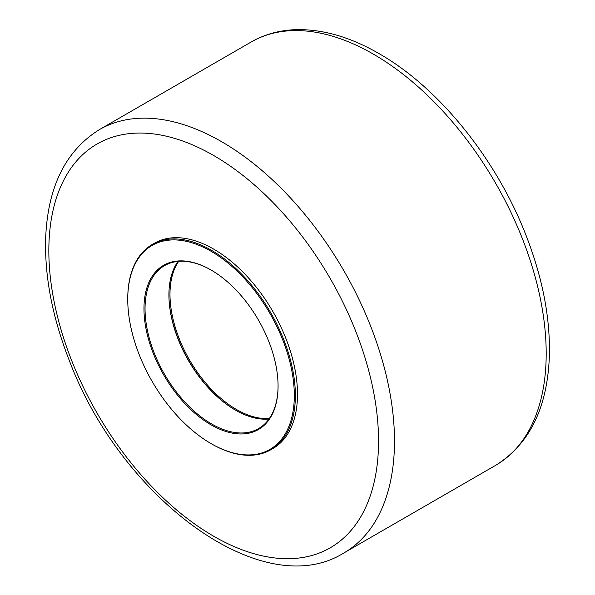 <?xml version="1.0" encoding="UTF-8"?>
<svg xmlns="http://www.w3.org/2000/svg" width="595" height="595" viewBox="0 0 595 595"><rect width="100%" height="100%" fill="white"/><g stroke="black" fill="none" stroke-linecap="round" stroke-linejoin="round"><path stroke-width="0.89" d="M211.024 443.58L211.56 443.885A118.531 68.432 -120 0 0 270.822 449.761A118.531 68.432 -120 0 0 290.077 358.599A118.531 68.432 -120 0 0 217.495 253.998A118.531 68.432 -120 0 0 152.298 244.456A118.531 68.432 -120 0 0 127.746 298.72L127.746 299.337A117.773 68.001 60 0 1 216.922 254.898A117.773 68.001 60 0 1 294.257 398.873A117.773 68.001 60 0 1 211.024 443.58A117.773 68.001 60 0 1 127.746 299.337M270.822 449.761L272.949 448.526A118.531 68.432 -120 0 0 292.204 357.372A118.531 68.432 -120 0 0 219.622 252.771A118.531 68.432 -120 0 0 213.687 249.104A118.531 68.432 -120 0 0 154.425 243.229L152.298 244.456M168.921 294.614A94.821 54.747 -120 0 0 235.702 410.282M178.002 261.413A94.07 54.309 -120 0 0 168.921 294.919A94.07 54.309 -120 0 0 235.442 410.126A94.07 54.309 -120 0 0 268.992 419.014M278.073 385.82A94.07 54.309 60 0 1 258.594 428.579A94.07 54.309 60 0 1 164.525 374.262A94.07 54.309 60 0 1 164.525 265.638A94.07 54.309 60 0 1 211.292 270.145M215.777 272.926A94.821 54.747 -120 0 0 211.024 269.996A94.821 54.747 -120 0 0 143.975 308.701A94.821 54.747 -120 0 0 211.024 424.837A94.821 54.747 -120 0 0 278.073 386.125A94.821 54.747 -120 0 0 215.777 272.926M269.379 418.456A94.07 54.309 60 0 1 236.505 409.516A94.07 54.309 60 0 1 178.679 261.354M546.195 353.482A244.433 141.119 60 0 1 495.813 465.238C529.178 444.294 546.998 408.557 549.289 358.034C550.628 319.277 542.796 278.185 525.794 234.742C496.178 158.716 438.783 87.577 378.978 53.572C349.414 36.511 320.98 28.575 293.685 29.75C278.252 30.576 264.15 34.614 251.388 41.873A244.433 141.119 60 0 1 373.355 54.123A244.433 141.119 60 0 1 546.195 353.482M221.645 141.707A244.433 141.119 -120 0 0 99.187 129.74C65.822 150.691 48.002 186.421 45.711 236.951C44.372 275.701 52.204 316.8 69.206 360.235C120.859 498.075 262.142 603.739 343.613 553.112A244.433 141.119 -120 0 0 394.485 441.073A244.433 141.119 -120 0 0 221.645 141.707M378.546 441.059A233.143 134.604 60 0 1 213.687 536.236A233.143 134.604 60 0 1 48.835 250.703A233.143 134.604 60 0 1 213.687 155.518A233.143 134.604 60 0 1 378.546 441.059M495.813 465.238L343.613 553.112M251.388 41.873L99.187 129.74"/></g></svg>
